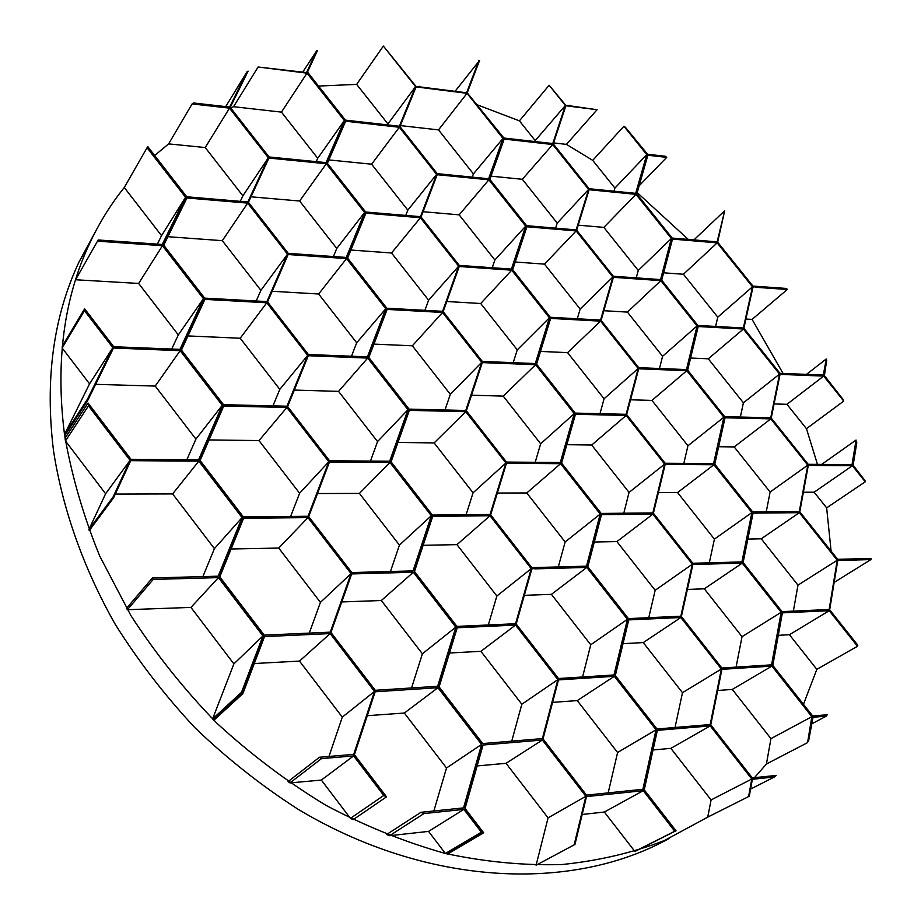 <?xml version="1.0" encoding="UTF-8"?>
<svg xmlns="http://www.w3.org/2000/svg" width="921" height="921" viewBox="0 0 921 921"><rect width="100%" height="100%" fill="white"/><g stroke="black" fill="none" stroke-linecap="round" stroke-linejoin="round"><path stroke-width="1.38" d="M817.468 464.38L806.462 428.691L786.937 404.307L774.089 403.939M783.069 373.442L752.089 319.403L745.906 319.046M688.286 239.425L637.205 192.627M639.139 185.812L666.7 157.364L665.319 156.259L647.567 154.256L625.244 127.121L646.876 154.175L623.92 126.246L646.749 154.647L614.917 188.08L592.71 160.358L566.427 144.378L553.567 142.916M534.894 141.535L535.205 140.602L519.421 120.847L477.515 104.913M387.534 124.888L387.925 123.921L356.646 84.387L318.539 86.056M419.182 86.793L415.97 86.39L383.355 46.05L415.555 86.586L399.392 126.235L345.433 120.133L308.063 72.782L307.223 72.678L317.423 50.678L316.651 50.805L306.543 72.586L258.099 67.003L306.992 73.162L281.446 112.12L233.554 106.698L230.63 107.895M240.3 201.342L242.868 195.828L205.21 147.544L168.635 143.883L154.67 155.488M306.992 73.162L344.373 120.547L326.057 162.626L269.07 156.973L230.238 107.4L248.117 71.124L247.162 71.539L229.64 107.055L193.364 102.968L192.098 103.923L229.502 108.137L268.345 157.733L247.841 201.987L186.756 196.783L147.867 146.738L147.049 147.74L185.535 197.267L161.543 235.661L124.277 187.504C110.865 204.186 99.376 222.698 89.809 243.052C63.848 298.208 55.398 361.895 64.458 434.113C71.389 474.649 83.143 515.3 99.721 556.054L130.92 615.596C155.845 654.037 184.511 689.921 216.907 723.227C251.053 754.598 287.421 781.975 326.022 805.368C365.384 826.183 405.205 842.22 445.488 853.502C485.517 861.987 524.371 865.659 562.029 864.531C598.592 860.778 632.715 852.777 664.409 840.528L707.731 817.123L711.093 799.935L670.868 748.359L653.035 749.97M95.024 232.472L79.137 261.748C53.337 316.502 44.795 379.556 53.533 450.899C62.536 508.841 83.351 567.969 115.217 624.311C138.357 661.163 165.02 695.735 195.217 728.016C227.096 758.57 261.207 785.532 297.541 808.914C427.344 887.027 572.816 892.219 669.348 838.352M754.449 777.681L766.422 764.016L770.946 738.63L732.287 689.426L717.666 690.485M803.48 704.3L816.823 669.348L789.435 634.719L778.28 635.317M831.099 551.08L826.644 507.862L814.141 492.205L803.388 492.228M755.312 287.26L756.21 286.512L752.987 287.099L743.869 328.256L779.995 373.316L823.328 375.043L826.275 358.971L823.984 375.077L826.598 360.088M756.233 286.512L755.347 287.283M783.357 373.765L782.413 374.502M811.654 464.748L808.281 465.427L799.808 511.811L837.673 559.323L870.967 558.414L870.932 559.577L840.24 560.429M840.159 560.429L841.172 559.818L837.753 560.498L829.671 609.783L857.796 645.195L857.486 646.277L829.234 610.715L782.378 612.856L772.8 665.411L812.69 715.974L827.185 714.754L826.333 716.135L813.059 717.252L808.511 741.463L812.322 717.309L807.579 742.625L766.422 764.016M841.207 559.818L840.194 560.463M569.143 105.19L568.395 106.122L569.166 105.19L568.372 106.111L565.874 105.777L553.256 143.849L589.129 188.724L635.697 193.341L646.749 154.647M592.445 189.104L591.65 189.991M616.794 276.668L615.965 277.52L616.805 276.691L615.942 277.52L613.374 277.313L601.114 320.37L638.69 367.675L686.49 369.586L697.059 325.942L662.579 356.289L659.482 368.504M642.179 368.147L641.327 368.918L638.702 368.791L626.66 414.611L665.158 463.251L713.579 463.608L723.871 417.213L687.941 445.764L683.819 463.39M642.167 368.112L641.292 368.895L642.202 368.147M668.727 463.712L667.84 464.472M695.551 564.423L696.518 563.79L692.891 564.504L681.39 616.529L721.88 668.036L771.579 664.847L781.169 612.292L742.038 636.664L736.075 667.126M696.552 563.79L695.585 564.458M725.644 668.554L724.654 669.199M756.187 778.498L755.105 779.039M419.573 86.298L418.871 87.288L419.585 86.321L418.848 87.276L416.096 86.908L399.944 126.557L437.233 173.655L488.625 178.755L502.981 138.426L473.417 173.896L472.243 177.131M440.733 174.092L439.996 175.002L440.733 174.057L439.962 175.002L437.176 174.702L421.07 216.988L459.268 265.398L511.443 269.082L525.684 226.129L494.876 259.998L492.251 267.723M462.826 265.835L462.054 266.733M486 361.895L485.206 362.747M510.28 462.595L509.394 463.367M535.7 568.199L531.831 568.959L516.174 624.047L558.494 678.524L613.996 674.966L627.443 619.315L590.752 644.769L582.59 676.981M535.688 568.165L534.802 568.867L535.734 568.199M562.455 679.076L561.534 679.756M590.58 795.756L589.567 796.32M272.72 157.433L272.063 158.412M291.969 253.805L291.289 254.772M312.242 354.976L311.494 355.886M333.506 461.317L332.746 462.123L333.506 461.283L332.723 462.123L329.442 462.066L308.719 516.589L351.822 572.551L413.057 570.882L431.304 515.714L399.426 545.117L390.469 571.492M355.863 573.104L355.046 573.875M379.44 690.923L378.6 691.59M101.264 240.381L100.688 241.417M117.727 347.275L117.151 348.207L113.513 348.034L87.668 400.554L64.7 435.794L64.505 434.47L89.556 383.85L62.133 347.954L62.306 346.1L84.628 308.777L113.72 346.733L179.952 349.37L203.426 298.68L178.317 334.91L171.709 349.047M117.715 347.24L117.117 348.173L117.761 347.275M135.053 459.832L134.42 460.742M697.888 325.458L743.374 327.98L752.503 286.811L717.183 242.868L672.503 239.092L661.692 280.18L697.888 325.458M661.428 280.675L697.324 325.424L661.428 280.675M697.059 325.942L660.852 280.64L615.988 277.497M671.939 239.046L661.255 279.627L671.754 239.218M752.722 511.972L799.301 511.523L807.786 465.14L770.796 418.871L725.034 417.789L714.765 464.196L752.722 511.972M714.5 464.771L752.135 511.984L714.5 464.771M667.806 464.437L665.181 464.426L653.392 513.227L692.857 563.261L741.912 561.925L751.881 512.571L713.913 464.76L667.886 464.437M724.459 417.777L714.305 463.62L724.286 417.915M772.535 666.067L812.092 716.02L772.535 666.067M781.791 612.891L772.316 664.789L781.63 612.983M502.981 138.426L467.039 93.32L418.894 87.265M467.661 93.401L503.303 137.966L467.661 93.401M526.616 225.68L576.143 229.893L588.611 189.415L552.727 144.528L504.178 139.059L489.845 179.388L526.616 225.68M489.512 179.871L525.995 225.633L489.512 179.871M525.684 226.129L488.89 179.814L440.019 174.978M503.568 138.99L489.396 178.824L503.303 139.313M575.176 413.092L626.119 414.312L638.172 368.492L600.573 321.153L550.643 318.401L536.575 364.175L575.176 413.092M536.252 364.739L574.531 413.08L536.252 364.739M485.16 362.724L482.293 362.609L466.36 410.801L506.515 462.077L560.313 462.48L574.22 413.656L535.608 364.716L485.229 362.724M550.01 318.367L536.114 363.588L549.791 318.585M628.41 618.613L680.838 616.23L692.35 564.205L652.862 514.148L601.482 514.666L587.817 566.76L628.41 618.613M587.494 567.417L627.765 618.636L587.494 567.417M627.443 619.315L586.827 567.44L534.882 568.867M600.837 514.666L587.322 566.139L600.642 514.827M656.696 730.411L643.721 789.182L656.523 730.514M386.855 308.224L442.61 311.31L458.658 266.192L420.437 217.747L365.913 213.131L347.608 258.11L386.855 308.224M347.217 258.663L386.164 308.19L347.217 258.663M291.278 254.737L288.135 254.518L267.551 301.915L308.397 354.504L367.444 356.853L385.772 308.742L346.515 258.605L291.335 254.737M365.223 213.073L347.136 257.5L364.866 213.534M432.41 515.058L490.064 514.505L505.894 462.998L465.715 411.687L409.35 410.363L391.08 461.858L432.41 515.058M390.688 462.503L431.696 515.058L390.688 462.503M431.304 515.714L389.951 462.492L332.78 462.089M408.648 410.352L390.585 461.214L408.371 410.628M482.742 743.581L542.388 738.584L557.873 679.606L515.53 625.094L457.23 627.765L439.11 686.916L482.742 743.581M438.695 687.665L481.994 743.638L438.695 687.665M456.505 627.8L438.58 686.226L456.275 627.984M223.515 404.687L286.984 406.207L307.66 355.391L266.791 302.779L204.899 299.371L181.449 350.072L223.515 404.687M180.965 350.694L222.721 404.664L180.965 350.694M204.117 299.337L180.942 349.416L203.541 300.154M264.258 635.145L330.294 632.151L351.062 573.61L307.948 517.614L243.593 518.258L219.797 576.857L264.258 635.145M219.302 577.594L263.429 635.179L219.302 577.594M242.787 518.258L219.256 576.155L242.43 518.661M222.951 405.977L199.592 459.798L222.514 406.529M199.627 461.156L242.534 516.877L199.627 461.156M243.351 516.877L308.075 516.255L328.809 461.732L286.845 407.485L223.745 406L200.122 460.477L243.351 516.877M186.203 197.911L163.224 244.549L185.305 199.339M163.247 245.769L203.898 298.082L163.247 245.769M204.669 298.128L266.929 301.581L287.525 254.184L247.691 203.115L186.963 197.98L163.719 245.193L204.669 298.128M482.316 745.089L464.506 807.798L482.097 745.227M431.972 516.37L413.966 570.859L431.73 516.589M355.034 573.841L351.707 573.933L330.95 632.474L375.273 690.29L437.648 686.283L455.814 627.143L413.345 572.229L355.126 573.841M414.082 572.206L456.206 626.43L414.082 572.206M456.931 626.395L515.576 623.736L531.244 568.648L490.018 515.783L432.697 516.359L414.485 571.515L456.931 626.395M386.417 309.364L368.331 356.888L386.118 309.721M311.482 355.851L308.282 355.725L287.617 406.541L329.557 460.765L389.687 461.214L407.98 409.718L367.709 358.073L311.551 355.863M368.423 358.108L408.371 409.108L368.423 358.108M409.074 409.12L465.773 410.478L481.718 362.287L442.552 312.461L387.119 309.41L368.826 357.521L409.074 409.12M344.995 121.135L326.92 162.718L344.558 121.756M272.029 158.377L268.932 158.067L248.44 202.321L288.261 253.356L346.261 257.443L364.589 212.463L326.299 163.742L272.086 158.377M326.99 163.811L364.981 211.945L326.99 163.811M365.66 212.003L420.517 216.665L436.623 174.38L399.323 127.259L345.663 121.215L327.381 163.305L365.66 212.003M307.672 73.243L344.753 120.064L307.672 73.243M628.099 619.937L614.825 674.909L627.915 620.063M561.488 679.721L558.471 679.917L543.01 738.895L586.504 795.122L642.881 789.274L656.04 729.777L614.33 676.302L561.591 679.71M615.009 676.256L656.351 729.052L615.009 676.256M657.018 728.995L710.183 724.551L721.362 669.049L680.861 617.519L628.755 619.902L615.332 675.553L657.018 728.995M574.842 414.254L561.119 462.48L574.635 414.438M509.394 463.332L506.469 463.309L490.651 514.816L531.866 567.647L586.504 566.162L600.204 514.056L560.613 463.689L509.463 463.332M561.269 463.689L600.527 513.434L561.269 463.689M601.171 513.434L652.839 512.939L664.64 464.126L626.13 415.463L575.475 414.277L561.591 463.09L601.171 513.434M526.282 226.704L512.226 269.128L526.041 226.969M462.043 266.71L459.222 266.503L443.185 311.632L482.339 361.435L535.32 363.553L549.4 317.78L511.731 270.187L462.112 266.71M512.364 270.233L549.722 317.25L512.364 270.233M550.344 317.285L600.584 320.059L612.856 277.014L576.132 230.929L526.893 226.762L512.686 269.715L550.344 317.285M752.48 513.147L742.648 561.914L752.319 513.262M781.169 612.292L742.268 563.134L695.643 564.423M742.856 563.122L781.434 611.659L742.856 563.122M782.021 611.636L829.153 609.495L837.247 560.221L799.37 512.675L753.067 513.147L743.12 562.501L782.021 611.636M697.634 326.495L687.204 369.62L697.462 326.644M723.871 417.213L686.801 370.691L641.361 368.895M687.388 370.714L724.125 416.66L687.388 370.714M724.7 416.672L770.739 417.777L779.557 374.087L743.42 329.016L698.199 326.529L687.653 370.173L724.7 416.672M647.302 155.177L636.399 193.41L647.106 155.384M591.639 189.968L589.118 189.714L576.661 230.192L613.374 276.254L660.553 279.581L671.374 238.493L635.985 194.354L591.696 189.979M636.549 194.412L671.639 238.009L636.549 194.412M782.47 374.467L823.673 376.102L843.751 401.084L824.249 376.182M843.152 399.702L824.318 376.125M843.233 399.645L824.41 375.607L826.747 359.973M752.089 319.403L787.282 289.493L755.37 287.26M787.282 289.493L786.592 288.457L752.941 286.086L717.632 242.165L724.689 210.748L693.927 239.909M666.7 157.364L647.854 155.246L636.825 193.94L672.192 238.067L717.148 241.878L724.689 210.748M566.427 144.378L597.084 109.714L568.418 106.099M597.084 109.714L568.787 105.673M568.741 105.662L565.736 105.282L549.146 85.239L519.421 120.847M455.066 91.317L479.599 60.383L467.223 92.86L503.914 138.035L552.75 143.549L565.379 105.478L549.146 85.239M479.024 60.222L466.602 92.779L419.228 86.804M147.418 147.291L185.996 196.726L147.498 147.176M185.535 197.267L162.246 244.479L98.179 239.967L75.58 279.754L138.657 283.449L178.317 334.91M203.426 298.68L162.453 245.711L100.746 241.383M100.688 241.383L97.799 241.175M84.628 308.777L84.467 310.665L62.133 347.954M64.505 434.47L87.46 399.196L112.834 347.678L84.467 310.665M87.46 399.196L87.668 400.554M88.911 529.563L113.145 496.856L113.536 497.881L89.279 530.554L88.911 529.563L105.604 493.76L65.46 440.952L65.046 438.223L88.048 403.041L130.955 459.291L198.579 459.786L222.249 405.309L180.171 350.671L117.174 348.173M88.048 403.041L88.485 405.839L65.46 440.952M113.145 496.856L130.045 460.327L88.485 405.839M134.42 460.696L130.736 460.673L113.536 497.881M152.368 577.974L153.22 579.424L218.461 577.617L190.958 607.411L127.386 609.714L126.557 608.309L152.368 577.974L218.219 576.178L242.062 517.579L198.809 461.156L134.489 460.696M218.461 577.617L262.946 635.939L241.509 692.304L242.119 692.903L213.154 719.531L212.567 718.956L233.888 663.903L190.958 607.411M242.258 693.053L242.868 693.651L213.868 720.245L213.292 719.669L242.258 693.053L263.694 636.641L242.119 692.903M242.868 693.651L264.511 636.607L330.167 633.59L299.498 661.082L254.3 663.523M350.429 818.355L383.758 795.468L386.544 796.849L353.146 819.69L350.429 818.355L321.348 780.075L289.977 782.919L288.043 781.595L319.472 757.246L353.71 754.38L374.502 691.441L330.167 633.59M319.472 757.246L321.475 758.628L289.977 782.919M383.758 795.468L353.595 755.922L321.475 758.628M378.554 691.556L375.169 691.775L354.389 754.702L386.544 796.849M420.92 812.322L423.994 813.554L463.873 809.386L428.553 831.398L389.56 835.704L386.567 834.518L420.92 812.322L463.551 807.89L481.602 744.41L437.947 687.711L378.658 691.544M463.873 809.386L481.349 832.193L482.385 832.457L446.42 853.732L445.419 853.491L428.553 831.398M482.627 832.515L483.652 832.78L447.664 854.032L446.662 853.79L482.627 832.515L464.645 809.306L482.385 832.457M483.652 832.78L465.047 808.5L483.065 745.02L542.365 740.035L506.032 763.313L477.124 765.938M574.163 844.845L536.091 865.245L574.163 844.845L585.871 796.297L542.365 740.035M589.555 796.274L586.493 796.596L574.865 844.845M675.473 831.018L635.536 851.165L675.473 831.018L644.078 790.586L675.335 831.064L674.736 831.249L643.226 790.678L589.682 796.262M676.072 830.834L644.24 789.85L657.364 730.353L710.229 725.909L670.868 748.359M707.731 817.123L748.589 796.584L751.801 779.005L710.229 725.909M748.589 796.584L749.303 796.112L752.365 779.293L755.093 779.005M750.58 789.078L774.388 776.99L755.232 778.993M774.388 776.99L776.184 775.424L752.307 777.911L710.759 724.839L721.926 669.337L724.62 669.164M807.579 742.625L811.838 716.699L771.936 666.102L724.723 669.164M864.98 480.808L853.03 465.738L865.245 481.787L852.374 465.738L810.733 465.439M865.072 480.75L853.122 465.197L856.806 442.782L856.334 441.654M821.647 464.414L856.07 440.042L852.685 464.645L856.472 441.55M856.07 440.042L852.029 464.633L808.212 464.311L771.234 418.065L780.052 374.375L782.401 374.467M309.272 633.107L320.416 602.38L278.741 548.064L231.113 548.985M290.633 516.416L299.601 493.253L259.008 440.583L209.032 439.916M272.973 405.873L279.788 389.364L240.22 338.237L187.988 335.935M256.211 300.983L260.896 290.334L222.306 240.669L167.898 236.697M511.742 741.152L521.839 704.243L480.9 651.32L449.494 653.012M413.345 572.229L381.329 600.515L422.394 653.795L411.56 687.964M381.329 600.515L341.772 601.943M488.326 624.968L496.868 596.014L456.966 544.645L423.142 545.301M389.951 462.492L359.432 493.414L399.426 545.117M359.432 493.414L317.48 493.529M466.107 514.735L473.06 492.816L434.136 442.92L397.976 442.437M367.709 358.073L338.56 391.367L377.552 441.562L370.472 461.064M338.56 391.367L294.306 390.078M444.993 409.983L450.323 394.303L412.355 345.801L373.914 344.109M346.515 258.605L318.643 293.995L356.692 342.785L351.477 356.22M318.643 293.995L272.167 291.278M424.903 310.331L428.599 300.177L391.529 252.987L350.901 250.028M326.299 163.742L299.624 201.02L336.764 248.451L333.425 256.545M299.624 201.02L250.996 196.806M405.781 215.41L407.819 210.138L371.6 164.203L328.855 159.92M614.33 676.302L577.26 700.593L617.6 752.515L608.171 792.877M577.26 700.593L552.588 702.366M675.035 727.486L682.484 692.696L643.261 642.582L623.022 643.675M586.827 567.44L551.426 594.356L590.752 644.769M551.426 594.356L524.337 595.334M648.775 617.692L655.165 590.292L616.897 541.583L594.31 542.009M560.613 463.689L526.777 492.965L565.137 541.962L558.299 566.933M526.777 492.965L497.34 493.046M623.782 513.216L629.055 492.413L591.696 445.027L566.829 444.693M535.608 364.716L503.223 396.122L540.662 443.772L535.193 462.284M503.223 396.122L471.517 395.201M599.985 413.69L604.072 398.758L567.578 352.628L540.489 351.431M511.731 270.187L480.704 303.504L517.268 349.865L513.204 362.667M480.704 303.504L446.777 301.512M577.283 318.77L580.149 309.065L544.484 264.131L515.242 262.001M488.89 179.814L459.153 214.846L494.876 259.998M459.153 214.846L423.084 211.715M555.605 228.143L557.217 223.089L522.334 179.284L490.997 176.153M467.039 93.32L438.5 129.896L473.417 173.896M438.5 129.896L400.347 125.578M742.268 563.134L704.323 588.818L742.038 636.664M704.323 588.818L687.377 589.428M793.361 611.118L797.977 585.134L761.23 538.808L747.84 539.073M713.913 464.76L677.568 492.562L714.408 539.13L709.32 562.812M677.568 492.562L658.365 492.62M766.237 511.846L770.117 492.044L734.198 446.927L718.633 446.72M686.801 370.691L651.953 400.416L687.941 445.764M651.953 400.416L630.551 399.795M740.346 417.052L743.408 402.799L708.284 358.81L690.589 358.039M660.852 280.64L627.408 312.092L662.579 356.289M627.408 312.092L603.854 310.722M715.594 326.437L717.77 317.146L683.417 274.251L663.638 272.812M635.985 194.354L603.854 227.383L638.265 270.463L636.227 277.866M603.854 227.383L578.215 225.161M643.226 790.678L604.36 812.034L634.811 851.395L675.335 831.064M604.36 812.034L582.187 814.475M536.091 865.245L548.064 817.883L506.032 763.313M437.947 687.711L404.342 713.038L446.512 767.999L433.849 810.975M404.342 713.038L367.26 715.698M328.97 756.452L342.301 717.137L299.498 661.082M198.809 461.156L172.63 493.921L214.42 548.628L202.873 576.604M172.63 493.921L115.298 494.07M180.171 350.671L155.223 386.072L195.908 439.098L186.859 459.706M155.223 386.072L95.634 384.345M98.179 239.967L75.58 279.754M161.543 235.661L157.353 244.134M281.446 112.12L317.722 158.285L316.237 161.659M614.917 188.08L613.996 191.188M865.245 481.787L826.644 507.862M852.374 465.738L814.141 492.205M834.161 582.394L870.932 559.577M592.71 160.358L623.92 126.246M816.823 669.348L857.486 646.277M829.234 610.715L789.435 634.719M565.379 105.478L535.205 140.602M302.756 72.114L316.651 50.805M383.355 46.05L356.646 84.387M415.555 86.586L387.925 123.921M423.994 813.554L389.56 835.704M247.162 71.539L225.68 106.617M153.22 579.424L127.386 609.714M241.509 692.304L212.567 718.956M262.946 635.939L233.888 663.903M130.045 460.327L105.604 493.76M112.834 347.678L89.556 383.85M353.595 755.922L321.348 780.075M162.453 245.711L138.657 283.449M124.277 187.504L147.049 147.74M192.098 103.923L168.635 143.883M229.502 108.137L205.21 147.544M481.349 832.193L445.419 853.491M585.871 796.297L548.064 817.883M258.099 67.003L233.554 106.698M674.736 831.249L634.811 851.395M751.801 779.005L711.093 799.935M811.838 716.699L770.946 738.63M812 723.745L826.333 716.135M843.751 401.084L806.462 428.691M823.673 376.102L786.937 404.307M806.485 374.375L826.275 358.971M717.183 242.868L683.417 274.251M671.374 238.493L638.265 270.463M752.503 286.811L717.77 317.146M770.796 418.871L734.198 446.927M807.786 465.14L770.117 492.044M751.881 512.571L714.408 539.13M771.936 666.102L732.287 689.426M576.132 230.929L544.484 264.131M612.856 277.014L580.149 309.065M549.4 317.78L517.268 349.865M626.13 415.463L591.696 445.027M574.22 413.656L540.662 443.772M664.64 464.126L629.055 492.413M600.204 514.056L565.137 541.962M680.861 617.519L643.261 642.582M721.362 669.049L682.484 692.696M656.04 729.777L617.6 752.515M344.373 120.547L317.722 158.285M420.437 217.747L391.529 252.987M364.589 212.463L336.764 248.451M458.658 266.192L428.599 300.177M385.772 308.742L356.692 342.785M465.715 411.687L434.136 442.92M407.98 409.718L377.552 441.562M505.894 462.998L473.06 492.816M515.53 625.094L480.9 651.32M455.814 627.143L422.394 653.795M557.873 679.606L521.839 704.243M481.602 744.41L446.512 767.999M247.691 203.115L222.306 240.669M287.525 254.184L260.896 290.334M286.845 407.485L259.008 440.583M222.249 405.309L195.908 439.098M328.809 461.732L299.601 493.253M242.062 517.579L214.42 548.628M374.502 691.441L342.301 717.137M351.062 573.61L320.416 602.38M307.948 517.614L278.741 548.064M307.66 355.391L279.788 389.364M266.791 302.779L240.22 338.237M268.345 157.733L242.868 195.828M531.244 568.648L496.868 596.014M490.018 515.783L456.966 544.645M481.718 362.287L450.323 394.303M442.552 312.461L412.355 345.801M436.623 174.38L407.819 210.138M399.323 127.259L371.6 164.203M692.35 564.205L655.165 590.292M652.862 514.148L616.897 541.583M638.172 368.492L604.072 398.758M600.573 321.153L567.578 352.628M588.611 189.415L557.217 223.089M552.727 144.528L522.334 179.284M837.247 560.221L797.977 585.134M799.37 512.675L761.23 538.808M779.557 374.087L743.408 402.799M743.42 329.016L708.284 358.81M89.809 243.052L79.137 261.748"/></g></svg>

